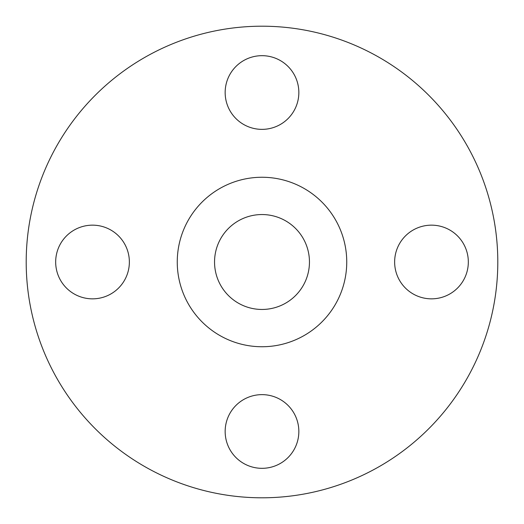 <?xml version="1.0" encoding="UTF-8"?>
<svg xmlns="http://www.w3.org/2000/svg" width="524" height="524" viewBox="0 0 524 524"><rect width="100%" height="100%" fill="white"/><g stroke="black" fill="none" stroke-linecap="round" stroke-linejoin="round"><path stroke-width="0.79" d="M225.156 92.519A36.844 36.844 0 0 0 262 129.363A36.844 36.844 0 0 0 298.844 92.519A36.844 36.844 0 0 0 262 55.675A36.844 36.844 0 0 0 225.156 92.519M394.637 262A36.844 36.844 0 0 0 431.481 298.844A36.844 36.844 0 0 0 468.325 262A36.844 36.844 0 0 0 431.481 225.156A36.844 36.844 0 0 0 394.637 262M225.156 431.481A36.844 36.844 0 0 0 262 468.325A36.844 36.844 0 0 0 298.844 431.481A36.844 36.844 0 0 0 262 394.637A36.844 36.844 0 0 0 225.156 431.481M55.675 262A36.844 36.844 0 0 0 92.519 298.844A36.844 36.844 0 0 0 129.363 262A36.844 36.844 0 0 0 92.519 225.156A36.844 36.844 0 0 0 55.675 262M497.8 262A235.8 235.8 0 0 0 262 26.2A235.8 235.8 0 0 0 26.2 262A235.8 235.8 0 0 0 262 497.8A235.8 235.8 0 0 0 497.8 262M346.744 262A84.744 84.744 0 0 0 262 177.256A84.744 84.744 0 0 0 177.256 262A84.744 84.744 0 0 0 262 346.744A84.744 84.744 0 0 0 346.744 262M214.545 262A47.455 47.455 0 0 0 262 309.455A47.455 47.455 0 0 0 309.455 262A47.455 47.455 0 0 0 262 214.545A47.455 47.455 0 0 0 214.545 262"/></g></svg>
